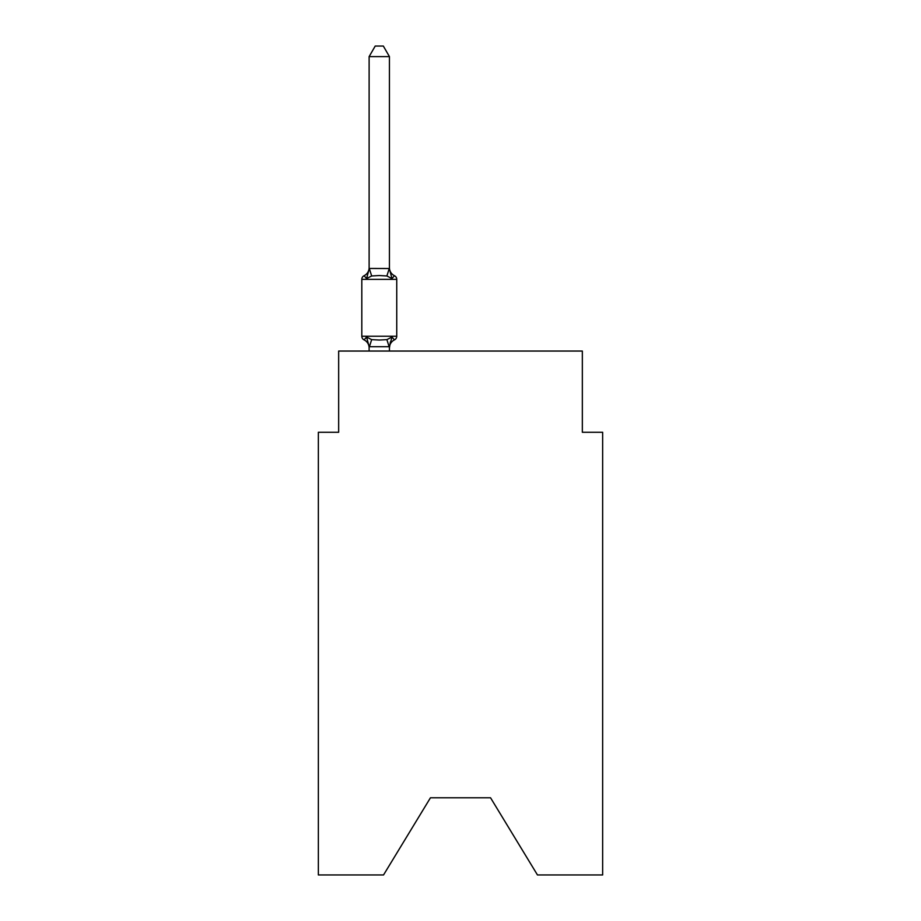 <?xml version="1.0" encoding="UTF-8"?>
<svg xmlns="http://www.w3.org/2000/svg" width="921" height="921" viewBox="0 0 921 921"><rect width="100%" height="100%" fill="white"/><g stroke="black" fill="none" stroke-linecap="round" stroke-linejoin="round"><path stroke-width="1.38" d="M490.548 797.782L537.461 874.95L602.645 874.95L602.645 432.271L582.337 432.271L582.337 351.051L338.663 351.051L338.663 432.271L318.355 432.271L318.355 874.95L383.539 874.95L430.452 797.782L490.548 797.782L430.452 797.782M369.125 351.051L369.125 346.71L366.581 337.017L371.658 339.63L379.279 340.045L386.889 339.63L391.966 337.017L394.453 339.884A8.934 8.934 0 0 0 389.433 347.908L389.433 346.71L369.125 346.71L369.125 347.908A8.934 8.934 0 0 0 364.094 339.884L366.581 337.017L364.094 339.884A4.064 4.064 0 0 1 361.815 336.223L396.744 336.223L396.744 279.374A4.064 4.064 0 0 0 394.453 275.713L391.966 278.579L394.453 275.713A8.934 8.934 0 0 1 389.433 267.677M389.433 56.607L369.125 56.607L375.215 46.05L383.332 46.05L389.433 56.607L389.433 268.886L391.966 278.579L386.889 275.966L379.279 275.552L371.658 275.966L366.581 278.579L364.094 275.713A8.934 8.934 0 0 0 369.125 267.677M396.744 279.374L361.815 279.374A4.064 4.064 0 0 1 364.094 275.713L366.581 278.579L369.286 268.46L389.433 268.518M394.453 339.884L391.966 337.017L394.453 339.884A4.064 4.064 0 0 0 396.744 336.223M389.433 347.908L390.377 341.933M369.125 268.518L369.125 56.607M361.815 279.374L361.815 336.223M389.433 351.051L389.433 347.079M391.966 337.017L389.433 346.71M371.658 339.63L369.286 347.125M386.889 339.63L389.261 347.125M369.286 268.46L371.658 275.966M389.261 268.46L386.889 275.966"/></g></svg>
